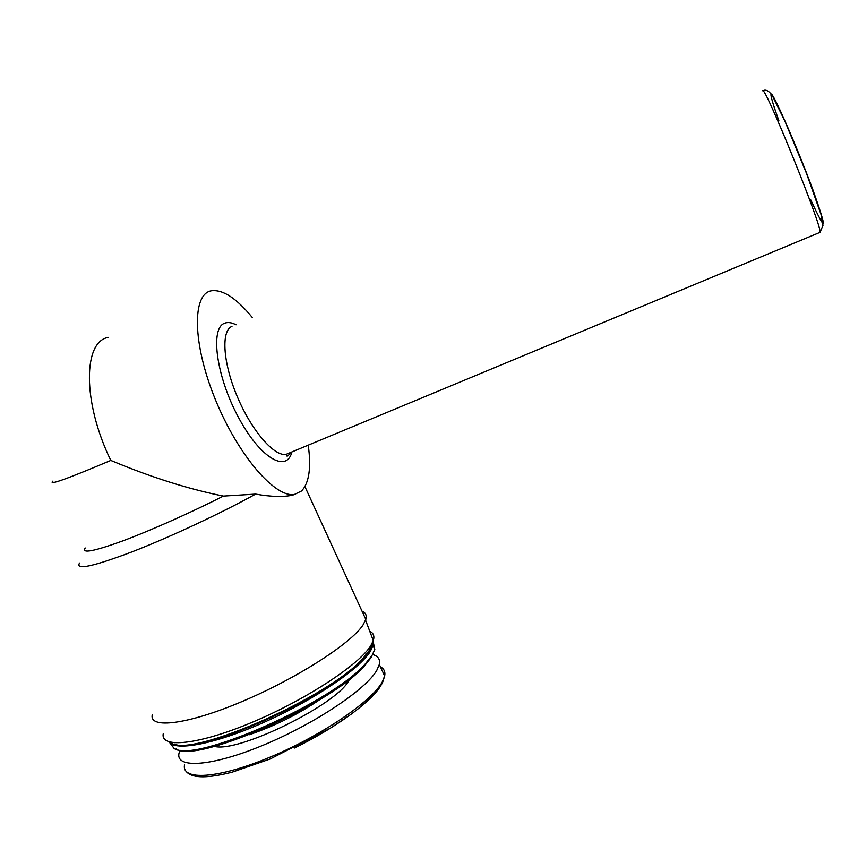<?xml version="1.0" encoding="UTF-8"?>
<svg xmlns="http://www.w3.org/2000/svg" width="867" height="867" viewBox="0 0 867 867"><rect width="100%" height="100%" fill="white"/><g stroke="black" fill="none" stroke-linecap="round" stroke-linejoin="round"><path stroke-width="1.3" d="M85.226 547.998C81.325 553.764 93.755 551.434 122.507 540.997C150.62 530.539 190.903 512.603 223.415 496.087C188.041 488.966 150.5 477.078 110.803 460.42C66.911 479.007 47.631 485.888 52.974 481.066M223.415 496.087L255.602 494.103C221.616 512.961 170.3 537.009 132.207 551.791C92.78 566.66 75.223 570.41 79.526 563.041M362.005 611.127C365.69 612.666 366.969 615.429 365.82 619.439L363.013 624.988C351.243 643.271 297.229 678.2 242.565 701.327C187.825 724.606 148.68 729.31 152.289 714.657M255.602 494.103C271.078 496.824 283.444 497.17 292.699 495.133M369.754 631.219C373.504 633.04 374.674 636.172 373.287 640.615L370.827 645.601C359.523 664.35 306.658 699.322 252.861 722.005C199.009 744.84 160.113 748.806 163.256 733.688M372.712 642.1L369.743 649.871L363.544 657.685C331.573 696.103 190.079 758.809 171.265 742.9L170.116 742.206M371.607 646.392L369.364 650.835L363.208 658.617C332.538 695.432 198.034 756.327 174.267 743.994M372.333 642.935L372.246 643.845M373.103 641.147L373.027 645.547L370.393 651.28C359.946 668.544 314.938 699.398 265.822 721.496C216.685 743.691 175.134 751.819 169.108 741.924M373.341 642.404L374.793 649.383L372.171 655.159L365.809 663.277C333.741 701.956 193.287 764.195 173.964 748.286L169.954 742.911M371.412 657.099L365.126 665.119C333.481 703.343 195.27 764.586 176.088 748.893M372.582 654.498C378.12 656.059 380.364 659.375 379.323 664.436L376.809 670.321C366.123 689.243 315.209 723.587 263.709 744.991C212.133 766.569 175.286 769.007 179.025 753.195L179.957 750.183M252.351 317.56C236.626 298.378 223.047 289.437 211.624 290.748C192.019 293.458 192.236 343.029 215.233 399.21C238.013 455.424 275.511 498.449 294.563 494.385L301.51 491.004C309.118 483.125 311.361 467.833 308.24 445.15M382.921 672.261L383.853 674.298M379.779 687.303C369.179 703.343 334.348 728.562 294.292 748.08M320.042 699.463C298.161 714.278 274.568 726.037 249.252 734.739M349.683 679.078L348.751 680.693C336.656 704.6 238.132 753.109 214.409 746.389M380.407 666.81C384.081 668.717 385.49 671.795 384.655 676.043L382.206 682.069C371.726 701.381 321.028 736.029 269.572 757.368C218.04 778.88 181.04 780.907 184.573 764.705M108.603 337.35C83.069 340.915 82.235 401.898 110.803 460.42M236.062 324.789C231.597 322.47 227.75 321.96 224.52 323.261C209.966 328.235 216.241 375.985 238.165 416.821C259.851 457.863 286.598 473.48 291.897 451.945M231.988 326.35C220.912 330.641 222.873 362.829 237.341 396.793C251.668 430.812 274.275 456.736 286.11 454.351L289.578 452.91M762.624 90.753C764.391 83.817 823.195 228.986 820.009 232.367L819.499 232.573M778.945 120.914C772.941 104.138 770.319 95.186 771.099 94.037C772.779 91.674 796.871 146.556 812.552 188.843C827.541 231.023 826.945 234.708 810.764 199.898M304.924 486.615L365.82 619.439M373.287 640.615L365.581 620.143M372.073 643.455L372.387 644.148M363.208 658.617L363.544 657.685M373.027 645.547L374.793 649.383M365.126 665.119L365.809 663.277M379.323 664.436L384.655 676.043L382.401 682.947C377.102 692.072 366.752 702.443 351.363 714.061L330.468 728.128L270.201 758.972L232.41 772.085C208.069 778.36 192.864 778.36 186.784 772.096M292.71 495.144L294.563 494.385M762.906 90.818L764.564 90.211C767.284 89.951 770.015 92.032 772.735 96.465L784.884 121.109L806.494 173.357L820.951 214.268L823 225.377L820.009 232.367L286.11 454.351L286.825 456.02C287.584 456.41 288.787 455.251 290.467 452.541"/></g></svg>
